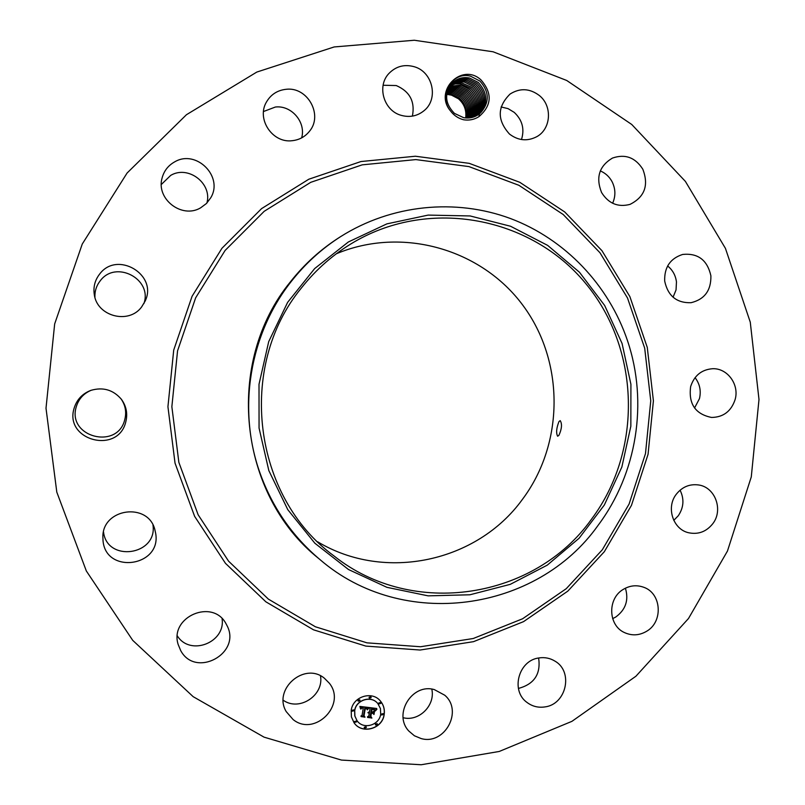 <?xml version="1.0" encoding="UTF-8"?>
<svg xmlns="http://www.w3.org/2000/svg" width="805" height="805" viewBox="0 0 805 805"><rect width="100%" height="100%" fill="white"/><g stroke="black" fill="none" stroke-linecap="round" stroke-linejoin="round"><path stroke-width="1.21" d="M336.339 253.776C402.178 226.094 481.481 249.067 522.988 305.447C564.748 361.676 564.365 443.686 522.224 499.653C477.144 561.91 384.991 582.267 317.703 541.825M591.554 519.124C534.923 598.92 412.985 618.773 334.156 556.064C252.881 496.927 236.499 366.828 301.362 288.019C316.274 269.132 333.974 253.716 354.492 241.772C430.554 197.557 531.038 217.179 585.466 283.209C640.367 348.907 642.843 450.478 591.554 519.124M622.064 343.443L630.919 384.317L630.848 426.177L621.852 467.041L604.344 504.997L579.107 538.243L547.269 565.14L510.29 584.339L469.919 594.784L428.099 595.851L386.923 587.328L348.495 569.517L314.846 543.214L287.798 509.676L268.84 470.613L259.059 428.059L259.009 384.287L268.709 341.632L287.616 302.368L314.664 268.568L348.364 241.973L386.883 223.871L428.18 215.096L470.12 215.951L510.591 226.265L547.631 245.374L579.469 272.241L604.666 305.477L622.064 343.443M559.002 421.518C556.416 428.039 555.953 432.939 557.624 436.219L558.881 435.394C561.82 428.924 562.262 424.014 560.21 420.643L559.002 421.518M291.501 281.166C305.467 263.466 321.839 248.624 340.606 236.64C391.492 204.48 455.56 198.171 510.491 218.537C565.341 239.236 608.912 285.312 627.568 340.907C648.297 402.379 637.007 473.471 598.115 525.313C536.865 612.072 402.661 631.321 319.726 559.374C292.326 536.251 272.442 507.522 260.055 473.189C237.083 409.383 249.52 333.894 291.501 281.166M319.726 559.374L318.599 558.429C238.119 494.371 224.293 362.27 290.514 281.72C304.411 264.11 320.692 249.349 339.368 237.425L340.606 236.64M688.496 618.512L635.93 676.22L571.932 721.34L499.251 751.457L421.186 764.75L341.441 760.071L264.05 737.149L193.16 696.667L132.734 640.367L86.336 570.976L56.803 492.137L46.006 408.216L54.67 323.912L82.261 244.036L127.089 173.035L186.448 114.723L256.805 72.068L334.156 46.952L414.303 40.25L493.093 51.782L566.71 80.47L631.754 124.483L685.397 181.407L725.426 248.353L750.27 322.171L758.994 399.501L751.276 476.932L727.468 551.043L688.496 618.512M450.438 110.849C453.839 115.427 458.276 118.416 463.74 119.804C469.295 120.629 474.366 119.563 478.965 116.614L479.448 113.827L480.655 112.791C489.682 102.305 489.43 91.72 479.881 81.043L470.673 76.244C452.702 70.85 437.538 95.463 450.438 110.849C433.412 90.925 461.818 62.196 480.927 79.836C492.519 93.209 491.865 105.465 478.965 116.614M324.365 678.202L329.346 683.234C346.844 704.767 314.685 737.169 293.09 719.539L286.208 711.59C272.694 689.221 304.471 661.589 324.365 678.202M180.702 650.591L178.116 644.352C169.442 616.65 212.912 598.246 226.064 623.815L226.919 625.425C241.953 653.207 195.665 678.655 180.702 650.591M103.05 541.01L102.859 536.663C102.768 508.257 147.828 502.129 154.791 529.358L155.737 533.725C161.282 566.599 106.119 574.488 103.05 541.01M74.161 408.095C76.827 399.562 82.382 393.665 90.834 390.385C103.02 386.823 113.203 389.781 121.384 399.28C126.385 406.173 127.854 413.73 125.771 421.951C118.043 454.704 63.816 440.426 74.161 408.095M99.579 274.153C117.067 250.244 158.092 274.726 145.142 301.09L141.65 306.916C128.86 324.636 97.043 316.486 94.296 294.57C93.159 287.003 94.92 280.2 99.579 274.153M174.695 161.855C196.168 149.026 223.72 176.577 210.779 197.718L206.442 203.504L200.626 207.831C181.9 219.161 155.717 198.916 162.127 177.865C164.079 170.781 168.265 165.438 174.695 161.855M285.966 89.315C307.631 86.427 323.489 115.226 309.311 131.477C304.914 136.85 299.229 139.919 292.255 140.694C272.442 143.441 256.091 118.858 266.556 101.853C270.933 94.477 277.403 90.301 285.966 89.315M414.334 66.755C432.818 71.897 438.826 98.904 424.134 110.617C417.332 116.162 409.624 117.711 400.991 115.286C383.703 110.547 376.639 86.095 388.956 73.436C396.02 66.252 404.472 64.018 414.334 66.755M539.37 95.533C552.602 105.998 551.103 129.052 536.694 136.729C527.275 141.549 518.199 140.654 509.464 134.043C496.997 120.106 497.198 106.773 510.068 94.054C519.97 87.826 529.73 88.319 539.37 95.533M642.823 169.221C648.951 185.271 644.694 196.984 630.043 204.369C618.019 207.509 608.53 203.574 601.587 192.546C595.579 177.523 599.192 166.031 612.454 158.072C625.163 153.715 635.286 157.438 642.823 169.221M710.885 275.743C711.217 290.404 704.606 299.38 691.072 302.7C676.683 303.143 667.898 295.948 664.688 281.096C664.226 267.32 670.223 258.435 682.69 254.44C697.935 252.941 707.333 260.035 710.885 275.743M735.116 399.582C731.192 411.295 723.343 417.252 711.57 417.453C695.369 414.173 688.396 403.889 690.64 386.591C694.232 375.623 701.487 369.666 712.415 368.73C727.338 367.875 739.574 384.569 735.116 399.582M712.747 523.753C706.327 531.733 698.287 534.731 688.617 532.749C672.96 529.348 665.886 507.371 676.281 494.27C682.177 486.884 689.623 483.785 698.599 484.962C715.253 487.166 723.564 510.078 712.747 523.753M646.566 631.311C639.361 635.507 632.046 635.95 624.61 632.639C607.966 625.485 607.262 598.306 623.503 589.25C630.003 585.456 636.705 584.782 643.598 587.227C661.569 593.164 663.491 621.782 646.566 631.311M544.884 706.921C538.344 707.897 532.437 706.448 527.174 702.564C510.279 690.921 518.5 660.211 539.088 657.927C544.774 657.091 550.036 658.138 554.876 661.076C573.613 671.511 566.468 704.385 544.884 706.921M421.146 738.557L414.404 735.78L408.839 731.061C392.82 714.256 412.2 682.932 434.368 689.623L444.732 695.208C463.418 710.875 444.702 745.43 421.146 738.557M384.176 714.558C382.516 728.988 361.837 734.663 354.049 722.749L351.403 716.883L351.201 710.362C352.852 696.486 372.222 690.459 380.524 701.155C383.673 705.019 384.901 709.487 384.176 714.558M320.481 675.828C324.184 695.339 299.309 711.761 283.259 700.249M222.069 618.643C225.873 642.531 190.191 656.488 177.362 635.94M152.97 524.991C157.629 555.37 106.974 562.695 103.513 531.924M121.002 398.807C125.429 405.187 126.687 412.12 124.775 419.616C117.51 450.367 66.624 436.934 76.334 406.595C78.749 398.807 83.77 393.343 91.418 390.184M94.92 297.327C94.658 291.199 96.409 285.715 100.182 280.875C115.658 259.613 152.729 279.063 143.904 303.596M161.332 184.476L170.72 175.369C188.279 164.934 212.429 183.52 206.905 203.031M263.517 111.523L275.35 107.035C291.531 105.022 306.202 122.32 301.644 137.876M383.11 85.25L396.251 85.551C409.826 91.478 415.209 101.661 412.391 116.121M501.092 106.964L508.046 108.625L514.234 112.378C522.314 119.995 524.729 129.042 521.479 139.537M600.309 170.922C605.4 173.075 609.305 176.637 612.031 181.608C615.614 188.803 615.815 196.018 612.625 203.263M667.627 265.962C672.648 270.037 675.596 275.36 676.462 281.921L676.049 289.901L673.061 297.216M695.067 377.646C699.817 383.894 701.286 390.908 699.444 398.676L694.544 407.994M680.084 490.195C684.381 499.009 683.777 507.532 678.283 515.753L673.775 520.362M625.404 588.193C628.947 600.117 625.706 609.747 615.674 617.073L612.655 618.632M538.625 658.007C540.91 673.644 534.56 683.687 519.557 688.124L518.37 688.285M431.792 689.13C435.596 705.261 418.992 721.884 403.124 717.708M354.019 722.699C361.827 734.552 382.435 728.847 384.096 714.458C384.81 709.406 383.603 704.959 380.483 701.105M478.2 114.743C488.112 104.258 488.162 93.511 478.351 82.502L469.557 78.045C463.328 76.837 457.834 78.216 453.094 82.18C444.098 92.746 444.531 103.141 454.412 113.374L463.68 117.691C469.255 118.627 474.306 117.49 478.844 114.29L480.655 112.791M478.844 114.29L479.448 113.827M377.837 703.59L377.797 703.54C371.296 695.017 355.931 699.736 354.633 710.704L354.804 715.897L356.987 720.606M370.894 696.768L369.072 697.271L369.324 698.116M383.18 713.612L381.359 714.105L381.61 714.961M380.574 702.483L378.763 702.986L379.024 703.842M366.074 726.754L364.212 727.207L364.434 728.022M377.173 723.665L375.341 724.138L375.573 724.963M353.737 709.899L351.876 710.352L352.097 711.167M359.765 699.827L357.923 700.31L358.165 701.135M356.353 721.059L354.492 721.511L354.703 722.316M451.494 95.151L446.735 94.316L451.494 95.151L458.387 98.753C464.203 103.835 466.638 110.245 465.682 117.963M478.2 114.733C488.132 104.248 488.182 93.501 478.371 82.482L469.355 77.984C463.197 76.857 457.783 78.256 453.104 82.18M354.713 710.805L354.884 716.007L357.018 720.656C363.206 729.944 379.386 725.436 380.695 714.115L380.423 708.531L377.877 703.64C371.377 695.107 356.011 699.837 354.713 710.805M369.153 697.361L369.364 698.166L371.145 697.623L370.934 696.818L369.153 697.361M381.439 714.216L381.651 715.011L383.432 714.468L383.22 713.663L381.439 714.216M378.843 703.087L379.064 703.892L380.835 703.349L380.624 702.534L378.843 703.087M364.293 727.317L364.474 728.072L366.295 727.569L366.114 726.804L364.293 727.317M375.422 724.238L375.613 725.023L377.414 724.49L377.223 723.715L375.422 724.238M353.959 710.714L353.777 709.95L351.956 710.463L352.137 711.217L353.959 710.714M360.006 700.662L359.805 699.877L358.004 700.41L358.195 701.185L360.006 700.662M356.565 721.864L356.394 721.109L354.562 721.612L354.733 722.367L356.565 721.864M368.469 707.555L367.13 709.537L366.567 708.108L364.856 707.655L363.488 715.585L364.202 716.49L360.912 716.078L362.059 715.343L363.236 708.058L361.697 708.098L360.892 709.114L361.606 707.927L363.327 707.504L361.435 707.474L360.57 708.833L359.885 706.428L368.539 707.454L367.06 709.436M368.801 708.098L367.372 709.839M366.708 708.782L365.259 708.32L364.061 715.675L364.977 717.205L361.163 716.52L364.615 716.953L363.83 715.715L365.46 708.118L366.808 708.873L365.178 708.219L363.981 715.575L364.906 717.094L361.234 716.631M376.67 708.491L375.14 710.533L374.214 708.994L371.518 708.45L370.964 711.882L371.89 708.913L374.758 710.04L372.041 709.135L371.578 711.962L372.665 712.093L374.023 711.006L373.52 714.075L372.514 712.707L370.864 712.495L370.26 716.178L371.035 717.255L367.493 716.802L368.821 715.997L369.334 712.858L368.177 712.978L369.425 712.314L367.925 712.556L369.525 711.701L370.018 708.611L369.203 707.535L376.67 708.491M376.911 709.225L375.361 710.946M373.993 714.488L374.506 711.328L373.832 714.327M371.377 713.19L370.874 716.319L371.88 718.08L367.563 717.325L371.507 717.829L370.682 716.39L371.236 712.968L372.685 713.15L371.296 713.089L370.793 716.219L371.799 717.969L367.644 717.446M465.914 117.983C467.403 110.094 465.23 103.432 459.373 97.999C465.21 103.432 467.393 110.094 465.904 117.983M468.138 79.021C462.301 77.934 457.099 79.162 452.531 82.704C457.16 79.121 462.432 77.914 468.339 79.081L477.103 83.519L468.138 79.021M363.236 708.058L362.653 707.887M364.122 716.39L361.032 715.997M363.488 715.585L364.856 707.655M371.035 717.255L367.623 716.722M370.26 716.178L370.954 717.144M370.864 712.495L370.179 716.078M372.514 712.707L370.783 712.395M373.902 711.097L373.44 713.965M371.578 711.962L372.041 709.135M370.964 711.882L371.518 708.45M372.474 708.591L371.699 708.4M374.416 711.258L373.912 714.387M372.856 713.381L371.296 713.089M450.991 93.813L459.353 98.009L450.8 93.752L446.876 93.37L450.991 93.813M477.546 115.155C486.854 104.509 486.703 93.964 477.103 83.519C486.723 93.954 486.874 104.499 477.556 115.155M466.82 118.023C468.731 109.812 466.618 102.829 460.49 97.083L452.088 92.877L447.057 92.474L451.897 92.817L460.5 97.073C466.638 102.829 468.752 109.812 466.83 118.023M476.892 115.548C485.596 104.912 485.264 94.567 475.886 84.515L466.92 80.047C461.416 79.011 456.435 80.077 451.977 83.247C456.495 80.037 461.547 78.991 467.121 80.108L475.866 84.525C485.244 94.577 485.576 104.912 476.882 115.548M467.705 118.033C470.06 109.51 468.027 102.225 461.627 96.157C468.047 102.215 470.08 109.51 467.715 118.033M465.723 81.074C460.53 80.077 455.771 80.993 451.454 83.811C455.831 80.963 460.661 80.067 465.924 81.134L474.638 85.531L465.723 81.074M447.268 91.599L453.205 91.931L461.627 96.157L453.014 91.871L447.268 91.589M476.208 115.91C484.308 105.314 483.785 95.191 474.638 85.531C483.795 95.191 484.318 105.314 476.208 115.91M468.58 117.993C471.398 109.198 469.466 101.601 462.784 95.211L454.131 90.925L447.52 90.754L454.322 90.975L462.764 95.221C469.446 101.611 471.378 109.198 468.57 117.993M464.727 82.15L473.41 86.527C482.326 95.825 483.02 105.727 475.514 116.242C483.04 105.717 482.346 95.815 473.431 86.517L464.525 82.09C459.695 81.124 455.167 81.899 450.951 84.404C455.177 81.889 459.776 81.134 464.727 82.15M469.426 117.922C472.706 108.876 470.875 100.987 463.932 94.276C470.855 100.997 472.686 108.876 469.416 117.922M450.468 85.028L455.831 83.056L461.637 82.835L472.203 87.524C480.867 96.469 481.742 106.149 474.799 116.554C481.752 106.139 480.887 96.459 472.213 87.514L461.456 82.794L455.751 83.056L450.478 85.018M455.258 89.969L447.801 89.949L455.449 90.019L463.922 94.286L455.258 89.969M470.241 117.822C474.014 108.534 472.294 100.373 465.099 93.33C472.273 100.373 473.994 108.534 470.231 117.822M450.015 85.662L455.117 83.972L460.571 83.851L470.995 88.51C479.428 97.133 480.454 106.582 474.085 116.836C480.474 106.562 479.438 97.113 471.006 88.5L460.39 83.811L455.056 83.972L450.015 85.652M456.385 89.003L448.103 89.164L456.586 89.063L465.079 93.34L456.385 89.003M471.046 117.681C475.312 108.182 473.712 99.75 466.266 92.374C473.692 99.76 475.292 108.192 471.036 117.681M449.582 86.316L461.185 85.149L469.798 89.486C477.979 97.808 479.166 107.005 473.34 117.087C479.186 106.995 477.999 97.787 469.808 89.476L460.993 85.089L449.582 86.306M457.723 88.097L466.246 92.384L457.522 88.037L448.435 88.419L457.723 88.097M471.821 117.51C476.59 107.82 475.121 99.126 467.423 91.428L458.87 87.121L448.788 87.695L458.669 87.061L467.433 91.408C475.141 99.116 476.6 107.81 471.831 117.51M460.027 86.135L468.601 90.462L459.826 86.075L449.18 86.99L460.027 86.135M472.595 117.319C477.878 107.427 476.55 98.472 468.601 90.462C476.57 98.452 477.898 107.407 472.605 117.319M225.098 250.466L264.191 211.313L310.75 182.322L362.22 164.844L415.873 159.591L468.963 166.595L518.863 185.281L563.208 214.512L599.967 252.74L627.518 298.021L644.694 348.183L650.752 400.86L645.479 453.628L629.087 504.051L602.301 549.795L566.267 588.676L522.576 618.783L473.219 638.516L420.502 646.747L366.989 642.843L315.389 626.773L268.397 599.131L228.58 561.176L198.141 514.787L178.861 462.372L171.857 406.706L177.563 350.839L195.655 297.81L225.098 250.466M221.939 248.292L261.595 208.606L308.808 179.223L361.002 161.533L415.4 156.23L469.214 163.345L519.778 182.302L564.718 211.946L601.959 250.697L629.872 296.592L647.27 347.418L653.408 400.789L648.065 454.262L631.462 505.359L604.324 551.717L567.817 591.132L523.542 621.641L473.521 641.665L420.089 650.027L365.842 646.093L313.527 629.822L265.871 601.818L225.481 563.349L194.609 516.317L175.037 463.157L167.933 406.726L173.719 350.064L192.073 296.29L221.939 248.292"/></g></svg>
